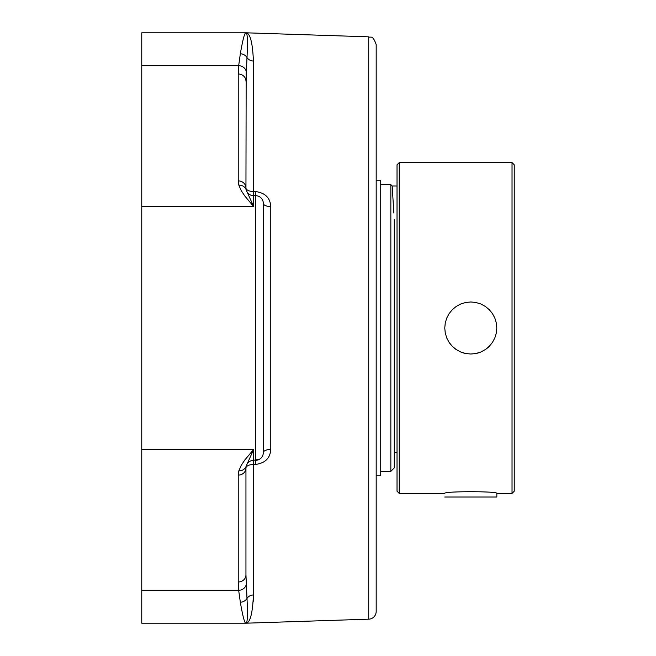 <?xml version="1.0" encoding="UTF-8"?>
<svg xmlns="http://www.w3.org/2000/svg" width="656" height="656" viewBox="0 0 656 656"><rect width="100%" height="100%" fill="white"/><g stroke="black" fill="none" stroke-linecap="round" stroke-linejoin="round"><path stroke-width="0.98" d="M376.183 611.458L376.183 44.542C372.37 33.948 370.624 38.269 368.721 36.826L245.828 32.8L141.762 32.8L141.762 623.2L245.828 623.2L368.721 619.174A7.716 7.716 0 0 0 376.183 611.458M238.235 581.995A7.716 7.085 0 0 0 245.951 574.91L245.951 468.04A7.716 7.085 180 0 1 238.235 475.124L238.235 581.995L238.669 590.31L240.334 602.224C242.728 616.025 244.549 623.011 245.803 623.2A7.716 7.716 -84.9 0 0 246.057 623.192C247.492 622.872 247.804 614.615 247 598.428L245.951 574.91L245.951 551.056M259.653 459.167L253.667 460.315A7.716 7.716 0 0 0 245.951 468.04L246.254 465.899L253.667 449.442L244.803 459.987L241.228 465.375L238.841 470.844L238.235 475.124M247 598.428A7.716 7.298 -11.7 0 1 240.334 602.224L238.669 590.31A7.716 7.077 -4.9 0 0 246.172 584.775L247 598.428A7.716 6.986 180 0 1 253.421 594.959L253.208 601.609M246.057 32.808L246.057 32.808A7.716 7.716 -95.1 0 0 245.803 32.8C244.549 32.989 242.728 39.975 240.334 53.776L238.669 65.69L240.334 53.776A7.716 7.298 -168.3 0 1 247 57.572C247.804 41.385 247.492 33.128 246.057 32.808M238.235 180.876L238.841 185.156L241.228 190.625L244.803 196.013L253.667 206.558L253.667 195.685L255.594 195.685L255.594 460.315A7.716 7.716 0 0 0 263.318 452.599L263.318 203.401A7.716 3.182 180 0 0 270.78 206.583C270.215 197.784 265.065 192.766 255.348 191.536L253.421 191.536L253.421 61.041C252.601 42.451 250.116 33.038 245.951 32.8C250.116 33.038 252.601 42.451 253.421 61.041A7.716 6.986 0 0 1 247 57.572L245.951 81.09A7.716 7.085 180 0 0 238.235 74.005L238.235 180.876A7.716 7.085 0 0 1 245.951 187.96L246.172 71.225A7.716 7.077 -175.1 0 0 238.669 65.69L238.235 74.005M245.951 623.2C250.116 622.962 252.601 613.549 253.421 594.959L253.421 464.464L255.348 464.464C265.04 463.251 270.19 458.241 270.78 449.417L270.78 206.583M141.762 206.558L253.667 206.558L246.254 190.101L245.951 187.96A7.716 7.716 0 0 0 246.254 190.101L246.254 190.101A7.716 7.716 0 0 1 245.951 187.96A7.716 3.575 0 0 0 253.421 191.536L253.667 195.685A7.716 7.716 0 0 1 246.254 190.101L246.213 189.953M253.667 195.685A7.716 7.716 0 0 1 246.254 190.101A7.716 7.716 0 0 0 253.667 195.685A7.716 7.716 0 0 1 246.254 190.101A7.716 7.036 -16.1 0 0 238.841 185.156M257.209 195.849L255.594 195.685L255.348 191.536M263.318 452.599A7.716 3.182 180 0 1 270.78 449.417M255.594 460.315L255.348 464.464M255.594 195.685A7.716 7.716 0 0 1 263.318 203.401A7.716 7.716 0 0 0 255.594 195.685M263.318 397.462L263.318 328M376.183 180.244L380.734 180.244L380.734 475.756L376.183 475.756M444.743 497.027L496.838 497.027L496.838 493.402L512.033 493.402L512.033 162.598L399.233 162.598L399.233 493.402L444.743 493.402C443.136 491.155 498.445 491.155 496.838 493.402M399.233 162.598L397.028 164.804L397.028 491.196L399.233 493.402M444.768 328L445.252 322.99L446.752 318.037L449.196 313.478L452.394 309.599L456.264 306.409L460.824 303.958L465.785 302.465L470.795 301.973L475.805 302.465L480.758 303.958L485.317 306.409L489.196 309.599L492.385 313.478L494.829 318.037L496.33 322.99L496.813 328L496.33 333.01L494.829 337.963L492.385 342.522L489.196 346.401L485.317 349.591L480.758 352.042L475.805 353.535L470.795 354.027L465.785 353.535L460.824 352.042L456.264 349.591L452.394 346.401L449.196 342.522L446.752 337.963L445.252 333.01L444.768 328M512.033 162.598L514.238 164.804L514.238 491.196L512.033 493.402M449.196 342.522A26.027 26.027 0 0 0 456.281 349.599M460.824 352.042A26.027 26.027 0 0 0 465.785 353.535M475.805 353.535A26.027 26.027 0 0 0 480.758 352.042M485.301 349.599A26.027 26.027 0 0 0 489.196 346.401M397.028 185.976L392.173 185.976L393.862 213.028M394.264 219.448L394.264 467.925L390.845 471.344L390.845 184.656L380.734 184.656M245.951 468.04A7.716 3.575 180 0 1 253.421 464.464L253.667 460.315A7.716 7.716 0 0 0 246.254 465.899L246.254 465.899A7.716 7.036 -163.9 0 1 238.841 470.844M141.762 590.31L238.669 590.31M368.721 36.826L368.721 619.174M141.762 65.69L238.669 65.69M253.667 460.315L253.667 449.442L141.762 449.442M397.028 452.378L394.264 452.378M392.173 185.976L390.845 184.656M380.734 471.344L390.845 471.344"/></g></svg>
